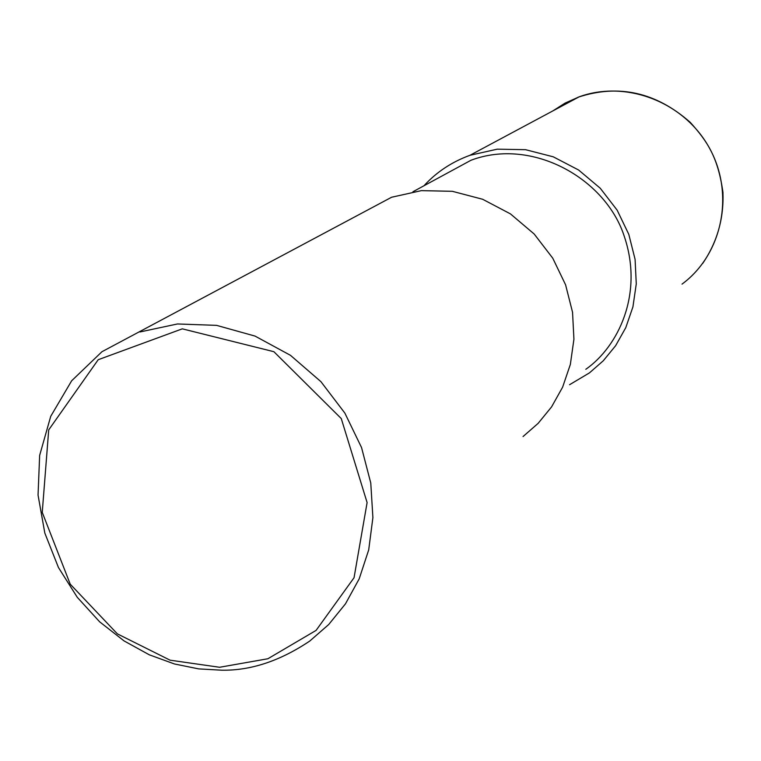 <?xml version="1.0" encoding="UTF-8"?>
<svg xmlns="http://www.w3.org/2000/svg" width="761" height="761" viewBox="0 0 761 761"><rect width="100%" height="100%" fill="white"/><g stroke="black" fill="none" stroke-linecap="round" stroke-linejoin="round"><path stroke-width="1.14" d="M412.947 191.743L470.992 160.257C531.92 137.218 605.442 178.312 624.191 236.1C643.882 293.822 618.255 346.569 585.818 369.304M423.953 185.779C436.51 172.072 451.834 161.912 469.927 155.311L497.228 149.175L525.575 149.689L553.257 156.814L578.607 170.007L600.248 188.233L617.161 210.179L628.805 234.369L635.083 259.358L636.272 283.872L632.924 306.883L625.78 327.649L615.639 345.684L603.283 360.771L589.442 372.89L569.561 384.724M139.986 331.958L177.446 323.967L216.6 325.366L255.059 336.096L290.493 355.339L320.914 381.651L344.866 413.099L361.551 447.573L370.769 483.007L372.9 517.604L368.705 549.889L359.192 578.845L345.475 603.834L328.666 624.572L309.765 641.047C279.943 661.033 250.55 670.745 221.575 670.194L198.697 668.89L174.44 663.963L149.318 654.821L124.053 640.905L99.624 621.804L77.27 597.29L58.454 567.525L44.823 533.071L38.05 495.107L39.648 455.392L50.721 416.334L71.667 380.766L101.955 351.715L391.601 197.242L421.385 190.631L452.357 191.315L482.645 199.268L510.422 213.87L534.165 233.998L552.752 258.179L565.585 284.804L572.548 312.276L573.927 339.197L570.35 364.433L562.617 387.168L551.582 406.888L538.132 423.363L523.045 436.548M219.606 667.273L170.093 660.187L117.375 633.865L70.231 584.172L42.245 512.372L48.714 429.879L98.207 359.715L182.298 328.838L273.884 351.696L341.27 418.579L367.106 502.574L354.046 577.732L316.091 630.393L267.891 658.75L219.606 667.273M552.867 110.906L564.966 103.173L579.15 96.828C626.379 79.61 684.462 102.155 709.509 148.195C734.936 194.026 722.408 254.412 682.027 284.119M579.15 96.828L469.927 155.311M578.065 97.227C618.655 83.853 656.058 92.233 690.265 122.369C707.388 141.441 717.899 156.899 722.95 192.305C723.939 218.531 717.166 242.274 702.641 263.515"/></g></svg>
